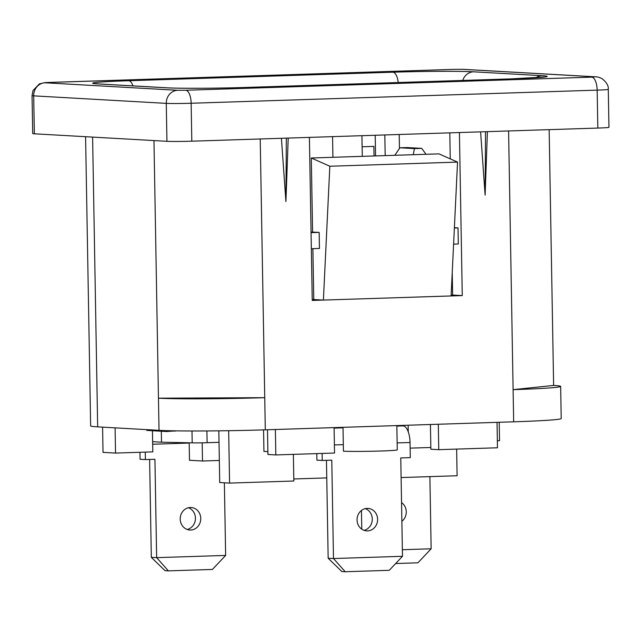 <?xml version="1.0" encoding="UTF-8"?>
<svg xmlns="http://www.w3.org/2000/svg" width="641" height="641" viewBox="0 0 641 641"><rect width="100%" height="100%" fill="white"/><g stroke="black" fill="none" stroke-linecap="round" stroke-linejoin="round"><path stroke-width="0.96" d="M454.389 227.691L458.027 227.9L454.373 228.02M286.335 138.136L285.918 201.562L288.21 138.071M309.403 137.39L312.247 300.437L323.401 300.076L313.77 299.531L312.88 248.676M312.231 299.579L313.77 299.531M329.835 166.235L323.401 300.076L451.104 295.95L457.546 162.109L329.835 166.235L311.294 157.998L439.005 153.872L457.546 162.109M311.342 248.724L319.442 248.46L319.162 232.387L311.053 232.066M319.162 232.387L311.061 232.643M312.592 232.01L311.294 157.998M480.606 131.862L485.109 195.128L485.525 131.701M487.408 131.637L485.109 195.128M430.432 424.494L430.864 449.221L438.756 449.67L438.316 424.238M497.031 422.347L497.472 447.779L438.756 449.67M334.089 427.611L334.538 453.035L275.822 454.934L267.93 454.485L267.497 429.758M275.374 429.502L275.822 454.934M176.235 430.856L166.612 431.529L146.885 430.415L146.869 429.654M174.865 430.832L174.873 431.265M166.596 430.648L166.612 431.529M152.446 430.728L152.814 451.873L115.532 453.075L103.033 452.37L102.592 427.146M115.092 427.851L115.532 453.075M499.211 422.275L499.531 440.679L497.352 440.744M456.64 449.093L457.105 475.742L401.106 477.553M326.758 477.906L293.794 478.971M293.37 454.365L293.834 481.014L229.582 483.09L219.719 482.537L218.821 430.832M408.141 425.215L408.253 431.834M430.832 447.474L410.144 448.139M263.563 429.887L263.94 451.424L267.882 451.641M228.669 430.696L229.582 483.09M343.015 427.323L343.432 451.192A28.156 0.929 179 0 0 375.009 451.176A28.156 0.929 179 0 0 397.268 449.87L396.843 425.584M362.117 146.773L373.863 146.388L374.032 155.971M385.185 155.611L384.824 134.955M375.209 135.267L375.57 155.923M508.593 130.956L513.104 389.656A80.437 2.668 -1 0 0 560.651 386.395L561.212 418.541A80.437 2.668 179 0 1 513.665 421.81L265.302 429.831A80.437 2.668 179 0 1 159.024 430.335L97.664 426.866A80.437 2.668 179 0 1 90.637 425.896L85.59 136.701M159.024 430.335L158.463 398.189A80.437 2.668 -1 0 0 264.741 397.676L158.463 398.189L153.968 140.571M513.665 421.81L513.104 389.656L553.624 385.425L549.153 129.642M560.651 386.395A80.437 2.668 -1 0 0 553.624 385.425M260.222 138.977L265.302 429.831M608.285 89.371L608.95 127.311A18.821 0.625 179 0 1 597.829 128.072L191.803 141.188A18.821 0.625 179 0 1 166.94 141.308L34.358 133.801A18.821 0.625 179 0 1 32.715 133.576L32.05 95.637A18.821 0.625 -1 0 0 33.693 95.862L166.275 103.369A18.821 0.625 -1 0 0 191.146 103.249L597.164 90.133A18.821 0.625 -1 0 0 608.285 89.371C608.702 85.806 606.538 82.184 601.795 78.498C598.902 77.216 596.899 76.664 595.761 76.832L463.187 69.324L453.98 69.356A12.708 5.184 -91.8 0 0 453.788 69.364M281.415 138.296L285.918 201.562M459.421 132.543L462.265 295.589L452.626 295.044L452.234 272.489M451.104 295.95L462.265 295.589M451.152 295.092L452.626 295.044M453.596 244.125L458.307 243.973L458.027 227.9M450.254 158.872L449.798 132.855M361.925 135.692L362.285 156.356M332.567 136.637L332.927 157.301M189.175 442.795L189.48 460.27L202.5 461.007L202.187 442.835M219.334 460.462L202.5 461.007M394.8 155.298L399.936 147.791L407.275 147.558L421.746 148.375L426.009 154.297M399.936 147.791L414.407 148.616L421.746 148.375M413.261 154.705L414.407 148.616M219.022 442.322L207.115 442.707A12.708 0.425 179 0 1 192.204 442.859L191.996 430.976M161.324 431.233L161.516 442.186L192.204 442.859M187.204 529.474A11.258 10.272 93.2 0 0 195.433 518.128A11.258 10.272 93.2 0 0 188.438 507.76M200.761 518.433A11.258 10.272 93.2 0 0 191.122 507.52A11.258 10.272 93.2 0 0 180.209 519.098A11.258 10.272 93.2 0 0 189.848 530.011A11.258 10.272 93.2 0 0 200.761 518.433M168.375 570.867L165.025 570.674L151.324 557.358L156.644 557.654L168.375 570.867L212.411 569.44L225.64 555.427L156.644 557.654L154.93 459.277L145.387 459.581L145.259 452.113M151.324 557.358L149.609 459.445M225.64 555.427L224.374 482.793M152.638 441.681L161.516 442.186M139.938 452.29L140.067 459.277L145.387 459.581M401.867 521.293A11.258 10.272 93.2 0 0 406.266 511.798A11.258 10.272 93.2 0 0 401.546 502.592M402.364 549.722L431.145 548.792L417.916 562.806L395.665 563.527M361.772 529.178L361.444 510.476M431.145 548.792L429.887 476.624M357.053 519.971A11.258 10.272 -86.8 0 1 367.966 508.393A11.258 10.272 -86.8 0 1 377.605 519.306A11.258 10.272 -86.8 0 1 366.692 530.884A11.258 10.272 -86.8 0 1 357.053 519.971M365.274 508.633A11.258 10.272 -86.8 0 1 372.277 519.01A11.258 10.272 -86.8 0 1 364.048 530.347M322.111 453.435L322.231 460.454L331.774 460.15L333.488 558.535L328.16 558.231L341.861 571.548L345.219 571.74L333.488 558.535L402.484 556.308L400.761 457.922L410.304 457.61L410.04 442.498A16.249 6.634 88.2 0 0 403.117 425.888L397.388 425.56M345.219 571.74L389.255 570.314L402.484 556.308M328.16 558.231L326.453 460.318M322.231 460.454L316.902 460.158L316.79 453.612M399.215 134.49L399.455 148.496M97.664 426.866L92.608 137.102M34.358 133.801L33.693 95.862A12.708 11.594 93.2 0 1 45.07 82.785L177.653 90.293A12.708 11.594 93.2 0 0 166.275 103.369L166.94 141.308M191.803 141.188L191.146 103.249A12.708 5.184 88.2 0 0 185.73 90.253L591.747 77.144A12.708 5.184 88.2 0 1 597.164 90.133L597.829 128.072M177.653 90.293L185.73 90.253M591.747 77.144L594.824 76.816L462.241 69.316L454.165 69.356L48.147 82.465A12.708 5.184 -91.8 0 0 47.963 82.465A12.708 5.184 -91.8 0 0 47.763 82.481M48.147 82.465L45.07 82.785M454.165 69.356A12.708 5.184 -91.8 0 0 453.98 69.356L44.966 82.601L39.389 83.891L33.028 90.525L32.05 95.637M462.241 69.316A12.708 11.594 -86.8 0 1 463.187 69.324M594.824 76.816A12.708 11.594 -86.8 0 1 595.761 76.832M473.491 71.808L541.885 75.678A60.967 2.019 179 0 1 511.181 78.883L246.961 87.416A60.967 2.019 179 0 1 166.404 87.801L98.009 83.931A60.967 2.019 179 0 1 128.713 80.726L392.933 72.193A60.967 2.019 179 0 1 473.491 71.808A12.708 11.594 93.2 0 0 462.77 80.437M541.885 75.678A12.708 11.594 93.2 0 0 535.836 77.761M392.933 72.193A12.708 5.184 88.2 0 1 398.189 82.521M128.713 80.726A12.708 5.184 88.2 0 1 132.903 85.862M98.009 83.931A12.708 11.594 -86.8 0 1 98.946 83.947L95.942 83.699M166.404 87.801A12.708 11.594 -86.8 0 1 167.341 87.817L98.946 83.947M207.115 442.707L206.907 430.944M189.175 443.051L152.686 444.229M334.097 428.116L343.023 427.827M396.851 426.089L403.117 425.888M334.394 444.942L343.32 444.654M397.148 442.915L410.04 442.498M543.961 77.024L510.989 78.883L246.769 87.416C217.78 88.394 179.031 88.554 167.341 87.817"/></g></svg>
